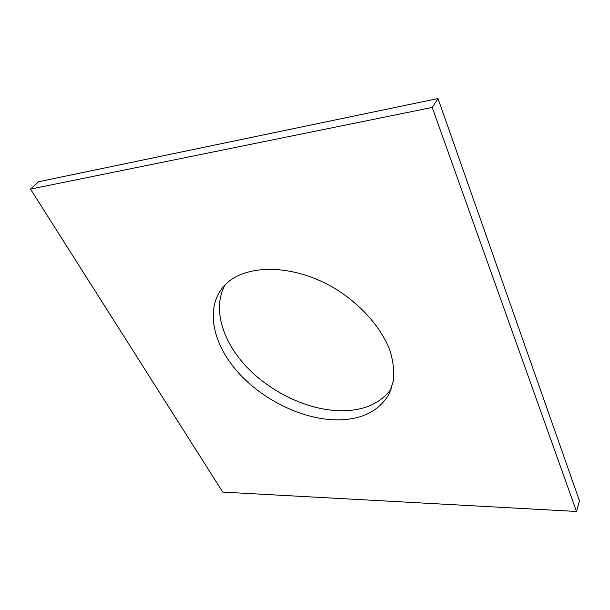 <?xml version="1.0" encoding="UTF-8"?>
<svg xmlns="http://www.w3.org/2000/svg" width="610" height="610" viewBox="0 0 610 610"><rect width="100%" height="100%" fill="white"/><g stroke="black" fill="none" stroke-linecap="round" stroke-linejoin="round"><path stroke-width="0.91" d="M576.503 511.462L222.742 492.102L30.5 189.1L38.544 181.75L438.011 98.538L579.5 500.894L576.503 511.462L432.216 107.429L438.011 98.538M337.368 419.901C362.081 419.718 379.389 410.949 389.302 393.587L393.442 380.693C394.373 371.116 393.16 360.922 389.82 350.102C381.387 328.241 362.233 306.014 337.444 290.055C292.83 262.01 239.905 263.406 221.659 288.926C205.189 311.115 213.927 345.984 238.99 373.404C264.138 400.869 303.551 419.756 337.368 419.901M225.12 284.908C212.082 308.065 222.375 341.554 247.187 367.479C272.106 393.435 309.811 410.85 342.332 410.789C364.422 410.538 380.77 403.179 391.399 388.715M30.5 189.1L432.216 107.429"/></g></svg>
